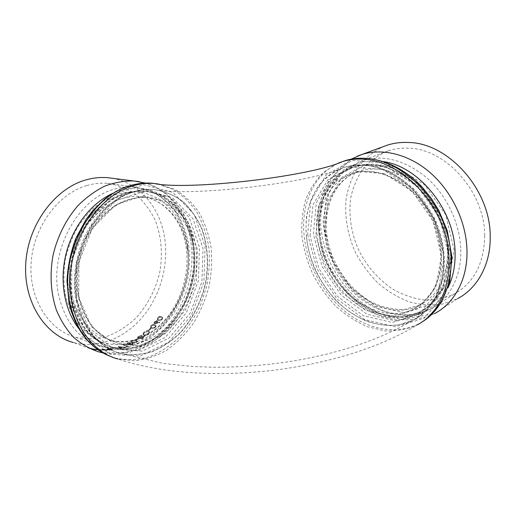 <?xml version="1.0" encoding="UTF-8"?>
<svg xmlns="http://www.w3.org/2000/svg" width="516" height="516" viewBox="0 0 516 516"><rect width="100%" height="100%" fill="white"/><g stroke="black" fill="none" stroke-linecap="round" stroke-linejoin="round"><path stroke-width="0.39" stroke-dasharray="2.58 1.94" d="M484.718 235.612C484.176 263.444 473.965 282.923 454.086 294.055C444.418 298.312 434.214 300.267 423.481 299.912C412.729 298.274 402.364 294.617 392.379 288.941C377.976 279.188 366.128 265.288 358.175 249.047C351.015 232.071 348.532 215.011 350.712 197.86C353.105 186.96 357.311 177.149 363.328 168.429C370.314 160.592 378.712 154.697 388.516 150.737C394.953 148.647 401.777 147.802 408.982 148.202C445.921 148.872 484.956 192.326 484.718 235.612M86.746 185.579C93.789 183.515 100.749 182.774 107.612 183.367C118.125 185.018 127.704 188.869 136.347 194.932C144.235 202.072 150.595 210.676 155.426 220.764C161.476 236.979 162.914 254.162 159.747 272.293C155.626 289.895 147.137 306.065 135.211 318.753C126.704 326.486 117.358 332.336 107.18 336.29C96.731 338.993 86.295 339.328 75.858 337.29C49.039 330.401 28.754 299.177 31.121 263.102C33.327 227.046 58.16 193.745 86.746 185.579M357.253 156.193L343.204 164.798C335.232 172.505 329.073 181.748 324.719 192.526C321.487 203.891 320.191 215.849 320.842 228.388C322.577 240.991 326.086 253.272 331.369 265.23C337.574 276.763 345.152 287.141 354.111 296.377C363.709 304.75 374.074 311.251 385.194 315.895L402.17 319.733C413.593 320.152 424.423 318.088 434.666 313.541L457.66 298.616L442.089 304.182C431.008 305.646 419.856 304.801 408.64 301.66C397.655 297.306 387.439 291.127 378.002 283.116C369.204 274.248 361.793 264.237 355.763 253.085C347.765 235.483 344.527 217.565 346.055 199.35C348.048 187.695 351.931 177.059 357.717 167.442C364.535 158.657 372.9 151.781 382.814 146.815M112.417 178.297C139.881 182.864 160.186 207.922 164.604 237.799C168.771 265.166 160.437 295.52 142.687 316.901C124.898 338.148 98.014 349.138 73.375 342.508L98.653 351.867C123.459 358.459 150.543 346.804 168.513 324.719C186.45 302.479 194.99 271.119 191.004 242.888C186.773 212.076 166.597 186.257 138.991 181.619M162.359 319.217L162.572 317.295L161.36 316.611C160.166 316.102 158.909 316.495 157.58 317.791L157.29 319.572L158.56 320.301C159.741 320.849 161.011 320.488 162.359 319.217L162.727 317.469L161.36 316.611M159.689 322.203L156.696 323.016L157.593 320.855L157.135 320.539L154.4 321.745L153.949 323.351L154.439 323.706L159.837 322.397L156.696 323.016M155.619 327.163L156.071 325.525L154.8 324.725C153.626 324.216 152.31 324.532 150.853 325.686L150.362 327.215L151.659 328.021C152.82 328.569 154.142 328.286 155.619 327.163L156.2 325.731L154.8 324.725M151.007 328.292L150.543 328.15L148.692 329.918L149.156 330.066L151.13 328.511L150.543 328.15M148.885 330.672C147.305 330.356 145.647 330.866 143.906 332.194L142.726 334.439L143.564 335.123C145.164 335.503 146.854 335.045 148.621 333.762L149.75 331.349L149.001 330.898C147.415 330.582 145.757 331.091 144.016 332.427L143.906 332.194M142.964 337.999L143.925 336.755L141.952 336.548L142.242 335.787L141.803 335.419L138.849 336.226L137.411 337.225L141.919 338.722L143.048 338.251L144.016 337L143.519 336.419M138.469 338.477L138.011 338.322L135.914 339.651L138.552 338.735L138.011 338.322M136.637 342.121L137.417 341.089L136.172 340.205L131.896 340.521L131.116 341.476L132.38 342.34L136.701 342.392L137.488 341.353L136.172 340.205M132.283 344.391L133.109 343.482L131.87 342.605L127.555 342.766L126.73 343.604L127.987 344.456L132.335 344.669L133.167 343.746L131.87 342.605M128.084 346.146L123.588 344.585L123.066 344.791L127.097 346.191L126.194 346.539L128.084 346.146L123.588 344.585M120.68 348.623L119.132 346.804L125.22 347.223L118.151 346.481L120.692 348.919L119.132 346.804M112.391 349.416L111.83 348.9L107.863 348.629L106.683 349.061L109.005 349.842L111.243 349.848L112.372 349.719L111.83 348.9M106.567 349.842L105.516 350.132L102.336 349.7L101.923 349.409L102.948 349.19L105.374 349.216L101.226 349.326L105.961 350.274L107.231 349.887L105.516 350.132M99.82 349.384L95.744 349.029L100.259 350.196L101.4 350.048L100.755 349.648L96.782 349.409L96.376 349.164L97.208 349.1L99.769 349.687L96.873 348.958M94.873 349.835L92.938 349.119L95.279 349.648L96.111 349.674L95.279 349.274L89.765 348.042L94.783 350.138L92.938 349.119M92.848 349.422L95.279 349.648M95.202 349.958L96.034 349.977L93.622 348.661M93.544 348.971L93.08 348.59M93.003 348.9L95.279 349.416M95.202 349.725L94.783 349.487M94.705 349.796L92.429 348.913M92.345 349.222L90.306 348.145M90.216 348.448L89.765 348.042M89.681 348.345L94.331 349.732M94.783 350.138L94.247 350.035M96.814 349.261L96.318 349.384M96.247 349.687L97.917 349.835M97.846 350.138L100.259 350.196M100.194 350.499L101.4 350.048M101.349 350.351L100.755 349.648M100.704 349.951L96.782 349.409M96.718 349.713L96.311 349.467L97.208 349.1M97.143 349.403L99.524 349.435M97.176 349.867L100.749 350.261L97.176 349.867L100.607 349.777L97.24 349.558M105.477 350.435L102.336 349.7M102.284 350.003L101.878 349.713L102.948 349.19M102.91 349.5L105.135 349.326M105.103 349.629L105.374 349.216M105.341 349.519L102.542 349.048M102.503 349.351L101.749 349.68M101.704 349.99L105.961 350.274M105.922 350.583L107.212 350.267L107.231 349.887M107.199 350.19L106.535 350.145M111.824 349.203L107.863 348.629M107.844 348.932L106.657 349.364L107.238 349.474M107.205 349.777L109.005 349.842M108.979 350.145L111.243 349.848M111.224 350.151L112.372 349.719M107.754 349.732L107.328 349.403L108.237 349.074L111.701 349.629L110.817 350.003L107.754 349.732L107.354 349.1L108.237 349.074M108.263 348.771L111.269 349.287M111.288 348.99L111.714 349.326L110.817 350.003M110.837 349.706L107.779 349.429M119.151 347.094L124.653 347.416M125.22 347.223L124.679 347.707M125.246 347.507L118.222 346.455M118.164 346.771L120.105 348.777M120.692 348.919L120.112 349.074M123.621 344.862L123.066 344.791M123.098 345.075L127.097 346.191M127.129 346.475L126.194 346.539M126.22 346.823L127.001 346.571M128.116 346.43L127.033 346.855M131.928 342.876L127.555 342.766M127.6 343.037L126.775 343.882L127.987 344.456M128.026 344.733L132.335 344.669M128.078 343.192L131.419 343.134L132.464 343.856L131.883 344.501L128.549 344.501L127.484 343.817L128.026 342.914L130.077 342.856M130.019 342.585L131.419 343.134M131.367 342.863L132.406 343.585L131.883 344.501M131.838 344.224L128.503 344.224L127.439 343.54L128.026 342.914M136.243 340.463L131.896 340.521M131.961 340.786L131.174 341.747L132.38 342.34M132.438 342.611L136.701 342.392M132.438 340.934L134.405 340.502L135.747 340.76L136.798 341.495L136.25 342.224L132.947 342.34L131.877 341.644L132.373 340.663L134.405 340.502M134.334 340.244L135.747 340.76M135.676 340.502L136.727 341.237L136.25 342.224M136.185 341.96L132.889 342.069L131.812 341.379L132.373 340.663M138.088 338.58L135.914 339.651M135.985 339.915L136.379 339.805M138.552 338.735L136.45 340.07M143.609 336.664L141.952 336.548M142.042 336.793L142.339 336.032L141.803 335.419M141.9 335.664L138.849 336.226M138.939 336.477L137.411 337.225M137.488 337.477L141.919 338.722M143.048 338.251L142.003 338.98M139.12 336.825L138.436 337.303L140.429 337.638L141.371 336.916L141.429 336.019L139.03 336.58L138.436 337.303M140.894 337.787L140.571 338.012L142.023 338.49L142.674 338.038L143.132 337.006L140.81 337.535L140.571 338.012M140.81 337.535L143.132 337.006M143.042 336.761L142.674 338.038M142.584 337.787L142.023 338.49M141.939 338.238L140.487 337.761M139.03 336.58L141.429 336.019M141.339 335.774L141.371 336.916M141.281 336.664L140.107 337.857M140.023 337.606L138.346 337.051M144.016 332.427L142.829 334.684L143.564 335.123M143.661 335.368C145.26 335.742 146.95 335.284 148.731 333.994L148.621 333.762M148.731 333.994L149.859 331.569L149.001 330.898M144.125 335.007L143.467 334.465L144.454 332.594L148.556 331.304L149.234 331.84L148.286 333.826L144.125 335.007L143.371 334.226L144.454 332.594M144.351 332.356L148.556 331.304M148.447 331.072L149.118 331.614L148.286 333.826M148.182 333.594L144.029 334.768M150.666 328.363L148.692 329.918M148.808 330.137L149.156 330.066M151.13 328.511L149.272 330.285M154.935 324.925C153.762 324.416 152.439 324.738 150.982 325.893L150.853 325.686M150.982 325.893L150.491 327.428L151.659 328.021M151.781 328.24C152.942 328.789 154.265 328.499 155.748 327.376M151.452 326.022L153.22 325.209L154.529 325.377L155.6 326.054L155.29 327.215L152.214 327.808L151.111 327.15L151.33 325.815L153.22 325.209M153.084 325.003L154.529 325.377M154.4 325.17L155.471 325.848L155.29 327.215M155.161 327.009L152.085 327.596L150.988 326.938L151.33 325.815M156.838 323.21L157.199 322.494M157.335 322.694L157.741 321.042L157.135 320.539M157.277 320.733L154.4 321.745M154.542 321.939L154.091 323.551L154.439 323.706M154.574 323.906L159.638 322.642M159.779 322.835L159.837 322.397M154.955 323.448L155.026 322.055L157.141 321.384L156.787 322.648L154.955 323.448L154.536 323.042L155.026 322.055M154.884 321.861L156.87 321.197M156.722 321.004L156.787 322.648M156.651 322.448L154.819 323.248M161.514 316.785C160.321 316.276 159.063 316.669 157.728 317.972L157.58 317.791M157.728 317.972L157.438 319.759L158.56 320.301M158.709 320.488C159.889 321.036 161.153 320.675 162.508 319.398M158.206 318.095L159.863 317.153L161.16 317.282L162.192 317.875L162.056 319.243L159.089 320.004L158.019 319.417L158.057 317.914L159.863 317.153M159.708 316.979L161.16 317.282M161.005 317.108L162.037 317.701L162.056 319.243M161.901 319.062L158.941 319.823L157.864 319.23L158.057 317.914M460.762 249.376C461.717 276.576 449.159 299.603 430.37 309.194L415.47 314.257C404.854 315.392 394.16 314.25 383.401 310.825C372.868 306.214 363.096 299.822 354.086 291.65C345.714 282.645 338.709 272.577 333.072 261.444C328.344 249.918 325.364 238.16 324.132 226.163C323.958 214.282 325.673 203.065 329.273 192.526C333.942 182.625 340.315 174.324 348.384 167.61L362.361 160.553C383.53 154.368 404.963 160.076 426.668 177.678C446.624 195.196 459.969 223.228 460.762 249.376M454.164 250.157L445.676 214.746L424.429 184.605L395.669 166.726L366.257 164.417L342.321 176.924L327.937 200.608L324.906 230.484L333.123 261.309L351.061 288.096L375.971 306.394L403.893 312.561L429.802 304.446L448.146 282.394L454.164 250.157M447.559 250.937C446.708 227.395 434.627 202.214 416.676 186.476C397.152 170.648 377.906 165.571 358.936 171.26C335.761 178.813 322.829 204.671 325.493 232.155C328.176 280.93 381.595 325.667 420.14 305.046C438.342 295.081 447.482 277.047 447.559 250.937M319.378 234.909C316.63 207.239 329.485 181.239 352.68 173.686C379.402 164.204 417.225 184.412 433.459 220.255C439.993 235.767 442.599 251.124 441.283 266.327C439.664 275.925 436.678 284.535 432.331 292.166C427.3 299.067 421.327 304.55 414.406 308.613C375.822 329.214 322.223 284 319.378 234.909M315.792 235.677L323.938 265.966L341.534 292.353L365.85 310.432L393.024 316.605L418.141 308.762L435.814 287.231L441.457 255.684L433.034 220.964L412.265 191.333L384.272 173.64L355.692 171.17L332.485 183.264L318.604 206.387L315.792 235.677M310.064 236.038L312.948 204.826L327.602 180.09L352.267 167.049L382.795 169.564L412.826 188.469L435.143 220.287L444.173 257.574L438.058 291.359L419.082 314.263L392.237 322.461L363.303 315.715L337.464 296.371L318.772 268.262L310.064 236.038M306.465 236.805C309.142 263.779 323.738 291.114 344.772 308.175C365.812 325.093 392.721 330.595 413.722 319.823C438.529 307.297 450.939 270.59 439.445 233.503C428.132 196.383 394.933 167.165 364.748 165.139C357.407 164.585 350.493 165.352 344.011 167.442C317.54 175.801 303.169 205.458 306.465 236.805M364.444 165.255C394.637 167.287 427.841 196.519 439.161 233.651C450.662 270.758 438.258 307.478 413.451 319.997L398.494 324.983C387.819 326.015 377.061 324.725 366.218 321.113C355.595 316.289 345.726 309.665 336.613 301.241C328.131 291.979 321.01 281.646 315.25 270.242C307.646 252.298 304.737 234.348 306.543 216.404C308.697 205.007 312.715 194.784 318.591 185.728C325.48 177.607 333.852 171.551 343.708 167.552C350.19 165.468 357.104 164.701 364.444 165.255M422.243 321.842L419.179 323.596C396.611 335.348 367.695 329.511 345.152 311.483C322.616 293.294 306.988 264.14 304.092 235.296C300.518 201.691 315.998 169.687 344.701 160.799M307.671 234.535L316.959 268.862L336.858 298.809L364.406 319.494L395.359 326.828L424.236 318.204L444.786 293.739L451.519 257.465L441.87 217.346L417.805 183.154L385.452 162.979L352.66 160.502L326.286 174.666L310.697 201.221L307.671 234.535M313.354 234.18L316.321 202.769L331.156 177.833L356.079 164.643L386.91 167.094L417.205 186.057L439.697 218.049L448.739 255.575L442.489 289.599L423.268 312.69L396.14 320.984L366.94 314.244L340.895 294.823L322.087 266.585L313.354 234.18M158.857 184.083L174.672 189.34C184.289 195.145 192.455 202.911 199.182 212.631C204.936 223.209 208.909 234.825 211.089 247.487C212.211 260.457 211.508 273.532 208.98 286.696C205.452 299.648 200.305 311.774 193.539 323.087C185.947 333.678 177.181 342.592 167.249 349.822C156.812 355.872 145.925 359.536 134.599 360.819L117.887 358.988C160.115 373.274 214.914 376.88 271.971 370.449C329.389 363.445 381.066 347.139 417.186 324.893C406.892 329.408 395.991 331.382 384.485 330.808L367.366 326.667C356.137 321.778 345.662 314.999 335.948 306.336C326.867 296.797 319.165 286.103 312.838 274.26C307.439 261.993 303.814 249.415 301.97 236.534C301.221 223.725 302.428 211.528 305.595 199.95C309.89 188.998 316.024 179.626 323.996 171.834L338.09 163.211M316.921 233.419C319.365 259.2 333.31 285.309 353.479 301.531C373.661 317.624 399.494 322.745 419.682 312.432C439.122 301.692 448.894 282.246 449.004 254.104C448.094 228.575 435.014 201.163 415.586 183.999C394.469 166.745 373.674 161.127 353.215 167.145C327.873 175.24 313.915 203.51 316.921 233.419M450.603 253.188C450.474 281.278 440.696 300.693 421.262 311.432C411.884 315.463 401.97 317.179 391.502 316.592L375.951 312.709C365.773 308.175 356.324 301.912 347.597 293.926C339.483 285.142 332.685 275.325 327.196 264.476C317.488 242.262 315.818 217.61 323.235 197.48C327.692 187.876 333.788 179.826 341.528 173.324L354.95 166.487C375.409 160.463 396.178 166.055 417.27 183.264C436.665 200.369 449.713 227.711 450.603 253.188M383.73 161.631L362.651 161.689L344.385 169.229L330.453 183.07L321.797 201.601L318.849 223.041C319.681 238.192 323.3 253.008 329.698 267.488C337.522 281.278 347.32 293.082 359.078 302.898L378.254 313.496L398.539 317.766L418.199 314.934L435.31 304.788L447.959 287.857M76.426 299.886L76.632 261.651L91.132 225.679L116.184 200.447L145.551 191.004L172.796 198.021L192.939 218.707L203.014 248.383L201.937 281.71L190.088 313.296L169.19 337.974L142.358 351.099L114.126 349.222L90.229 331.285L76.426 299.886M76.987 301.286C83.747 329.563 98.137 346.894 120.157 353.292C130.696 355.26 141.255 354.718 151.827 351.667C162.134 347.294 171.602 340.947 180.239 332.627C192.371 319.03 201.066 301.821 205.4 283.181C208.786 264.385 207.548 245.461 201.672 228.762C196.938 218.139 190.643 209.077 182.793 201.575C174.163 195.216 164.546 191.197 153.942 189.52C147.015 188.94 139.965 189.772 132.799 192.017C96.215 201.95 66.97 256.775 76.987 301.286M78.709 297.429L91.538 326.763L113.836 343.656L140.281 345.578L165.52 333.413L185.212 310.316L196.377 280.652L197.357 249.338L187.792 221.506L168.79 202.214L143.203 195.79L115.745 204.736L92.409 228.317L78.922 261.818L78.709 297.429M133.115 192.062C140.281 189.811 147.324 188.979 154.258 189.559C164.862 191.236 174.479 195.261 183.109 201.621C190.959 209.122 197.254 218.191 201.982 228.82C207.858 245.526 209.096 264.45 205.71 283.258C201.375 301.899 192.681 319.114 180.548 332.723C171.905 341.044 162.437 347.397 152.13 351.77C141.558 354.827 131 355.369 120.46 353.402C93.357 346.617 72.956 313.741 75.736 275.228C78.342 236.728 104.045 200.95 133.115 192.062M78.142 296.068C73.543 272.796 79.638 245.287 93.693 225.711C109.282 205.678 127.065 196.293 147.047 197.557C171.447 199.692 189.998 221.964 193.706 249.409C202.349 297.977 159.792 354.266 117.132 342.566C97.169 336.896 84.172 321.397 78.142 296.068M187.224 248.106C183.47 220.874 164.888 198.75 140.513 196.615C112.172 193.39 79.87 221.158 72.175 259.219C69.318 275.583 70.26 290.953 74.994 305.33C78.748 314.231 83.618 321.9 89.597 328.331C96.079 333.917 103.161 337.935 110.856 340.379C153.471 352.106 195.938 296.332 187.224 248.106M187.482 246.345C192.894 282.865 173.408 324.654 142.435 339.547C129.168 345.359 115.01 346.391 101.71 342.076C93.099 338.238 85.411 332.491 78.651 324.835C72.627 316.185 68.183 306.214 65.313 294.92C63.487 283.116 63.52 271.023 65.422 258.632C68.396 246.409 73.008 235.044 79.258 224.531L90.332 210.902C98.762 203.323 107.754 197.725 117.3 194.106C126.91 191.707 136.263 191.371 145.357 193.094L157.96 198.279C165.617 203.414 172.15 209.986 177.569 217.997C182.251 226.653 185.554 236.102 187.482 246.345M58.753 295.655C48.639 252.214 77.413 198.957 113.784 189.359C120.905 187.185 127.916 186.392 134.831 186.979L150.169 190.714C159.625 195.435 167.784 202.091 174.634 210.689C180.574 220.158 184.825 230.697 187.366 242.32C188.888 254.291 188.637 266.417 186.618 278.704C182.367 296.913 173.757 313.696 161.702 326.918C153.11 334.994 143.687 341.134 133.431 345.333C122.898 348.236 112.385 348.687 101.878 346.688C79.941 340.276 65.564 323.261 58.753 295.655M157.135 183.896L172.847 189.288C182.387 195.158 190.481 202.962 197.138 212.689C202.827 223.267 206.735 234.857 208.864 247.474C209.941 260.393 209.199 273.396 206.652 286.483L200.453 305.356C194.777 317.327 187.676 328.047 179.162 337.503C169.97 346.004 159.934 352.46 149.06 356.866C137.914 359.897 126.788 360.336 115.694 358.175L112.159 357.085M69.26 301.447L84.25 335.116L110.043 354.208L140.352 356.034L169.035 341.889L191.294 315.521L203.904 281.878L205.071 246.377L194.364 214.675L172.886 192.442L143.7 184.728L112.107 194.655L85.076 221.648L69.428 260.322L69.26 301.447M71.608 298.97L71.776 260.503L86.398 224.325L111.695 198.983L141.365 189.533L168.893 196.628L189.249 217.462L199.453 247.319L198.389 280.827L186.457 312.561L165.384 337.354L138.288 350.532L109.773 348.629L85.591 330.569L71.608 298.97M71.073 297.603C77.613 324.674 91.538 341.289 112.856 347.449C135.063 353.112 159.36 342.379 175.55 322.139C191.7 301.77 199.421 273.099 195.828 247.39C191.849 217.713 171.693 193.494 145.067 191.313C123.563 190.062 104.425 200.227 87.662 221.822C72.543 242.926 66.048 272.571 71.073 297.603M194.029 247.035C197.634 272.693 189.933 301.305 173.789 321.616C157.612 341.805 133.321 352.493 111.121 346.829C98.704 343.095 87.623 334.8 79.335 322.59C69.002 305.478 65.287 282.104 69.654 258.987C72.479 247.551 76.71 236.831 82.341 226.821C88.662 217.455 95.886 209.522 104.006 203.001C116.855 194.39 129.935 190.417 143.255 191.068C169.88 193.242 190.043 217.423 194.029 247.035M78.871 328.679C99.42 354.698 134.199 355.621 159.063 335.697C184.07 315.805 197.867 278.672 193.197 245.893C188.34 204.749 150.988 175.827 112.939 193.268M454.086 294.055L430.37 309.194C403.48 323.106 368.734 311.348 347.075 285.638L336.703 270.939L326.68 247.358L323.061 222.609L326.383 198.95L335.297 180.639L347.171 168.422L362.361 160.553L388.516 150.737M358.936 171.26C330.492 180.652 318.798 218.778 331.253 253.324C338.999 273.112 350.732 289.244 370.282 301.473C379.873 306.543 390.883 309.278 403.312 309.671L420.14 305.046L414.406 308.613C424.707 302.911 432.395 293.675 437.465 280.91C443.154 263.386 441.567 241.133 432.634 220.738C416.16 184.38 378.222 164.475 352.68 173.686L358.936 171.26M413.722 319.823L424.958 311.838C431.524 304.975 436.73 296.758 440.574 287.186C446.979 267.172 445.153 242.475 435.278 219.913C429.725 208.909 422.914 198.937 414.858 190.011C406.247 181.89 397.043 175.421 387.232 170.596C372.062 164.675 357.653 163.624 344.011 167.442L343.708 167.552C310.484 183.09 188.837 197.112 154.258 189.559L153.942 189.52C132.644 187.701 109.186 199.66 93.422 221.661C77.697 243.694 70.95 274.447 76.123 300.57C81.335 327.57 98.943 347.836 120.157 353.292L163.604 363.496L192.72 366.508L211.928 367.231C238.398 367.437 265.198 365.405 292.327 361.129C340.244 353.125 380.615 339.412 413.451 319.997L413.722 319.823M427.1 318.456L417.186 324.893M419.682 312.432L431.241 304.021C437.903 296.513 442.902 287.302 446.237 276.395C448.423 264.721 448.469 252.376 446.392 239.36C443.044 226.337 437.774 214.011 430.583 202.388C422.301 191.462 413.393 182.664 403.847 175.982C396.939 171.873 389.954 168.771 382.891 166.674C372.275 164.288 362.387 164.443 353.215 167.145L341.947 173.099C334.426 179.42 328.473 187.327 324.087 196.815C316.772 216.797 318.449 241.565 328.221 263.915C333.736 274.828 340.566 284.703 348.7 293.54C357.44 301.563 366.857 307.846 376.964 312.386C387.232 315.766 397.359 316.979 407.33 316.018L421.262 311.432L419.682 312.432M147.047 197.557C127.755 196.248 110.276 205.639 94.615 225.724C80.509 245.442 74.356 273.377 79 296.764C85.14 322.055 97.853 337.322 117.132 342.566L110.856 340.379C130.6 345.236 152.613 335.594 167.584 316.824C182.477 297.958 189.598 271.235 186.16 247.461C182.348 220.126 163.946 198.563 140.513 196.615L147.047 197.557M107.612 183.367L134.831 186.979L150.556 190.81C160.244 195.635 168.564 202.382 175.511 211.057C181.529 220.571 185.825 231.136 188.392 242.739C189.933 254.685 189.695 266.772 187.682 279.008C184.683 291.069 180.09 302.395 173.898 312.986C166.887 322.919 158.689 331.298 149.305 338.115C139.385 343.824 128.961 347.281 118.035 348.474L101.878 346.688L75.858 337.29M117.887 358.988L106.548 354.789M71.911 298.293C66.841 273.145 73.401 243.081 88.565 221.828C105.399 200.182 124.233 190.017 145.067 191.313L143.255 191.068C168.919 193.055 188.901 216.675 192.945 246.384L193.713 265.656C192.339 278.795 189.05 291.45 183.844 303.614L173.873 319.959L168.803 326.035L157.399 336.303C142.551 346.907 127.129 350.416 111.121 346.829L112.856 347.449C92.203 341.708 78.555 325.325 71.911 298.293M351.106 159.173L329.492 179.723C324.751 187.998 321.339 196.938 319.249 206.529C316.347 226.634 319.391 246.493 328.389 266.121C335.632 280.33 345.217 292.469 357.143 302.524C365.347 308.62 374.081 313.444 383.343 317.005L397.584 320.255L434.666 313.541M102.884 352.892L129.69 352.312L142.345 347.907L150.988 343.217C162.179 335.845 171.525 326.247 179.026 314.418C191.946 292.617 196.886 269.339 193.848 244.584C191.578 229.136 185.889 215.643 176.782 204.097C167.326 193.119 156.864 186.108 145.402 183.064"/><path stroke-width="0.77" d="M382.814 146.815L387.439 145.119C394.127 142.99 401.216 142.113 408.691 142.493C448.333 142.932 490.587 189.733 490.2 236.354C490.832 264.373 477.423 288.289 457.66 298.616M73.375 342.508C44.763 334.987 23.11 301.441 25.8 262.734C28.309 224.041 55.115 188.514 85.708 179.968C93.028 177.865 100.252 177.098 107.386 177.665L112.417 178.297M338.09 163.211L344.701 160.799C351.441 158.67 358.62 157.864 366.231 158.386C397.797 160.302 432.782 189.998 445.663 228.704C458.698 267.385 447.308 306.781 422.243 321.842M117.887 358.988C88.971 351.57 67.177 316.244 70.305 274.899C73.253 233.567 101.013 195.383 132.122 186.102C139.565 183.806 146.892 182.941 154.091 183.502C187.972 190.675 309.832 176.627 342.482 161.611C349.229 159.483 356.408 158.683 364.025 159.212C396.288 161.166 432.053 192.294 444.353 232.129C456.841 271.932 443.625 311.361 417.186 324.893M447.959 287.857C453.061 277.453 455.435 265.592 455.08 252.272C454.648 210.354 419.289 166.745 383.73 161.631M112.159 357.085C90.616 349.164 76.491 331.085 69.789 302.86C58.85 255.059 90.513 196.119 129.832 185.799C137.269 183.515 144.59 182.658 151.788 183.212L157.135 183.896M106.548 354.789C87.294 345.262 74.756 327.718 68.944 302.15L66.97 281.104C67.738 266.508 70.679 252.292 75.788 238.45L86.017 219.539L92.706 210.773L104.438 199.305C119.615 187.482 135.398 182.116 151.788 183.212L158.857 184.083M112.939 193.268C91.713 202.704 73.13 225.956 66.138 253.491C59.179 281.026 64.487 310.374 78.871 328.679M434.666 313.541C454.551 303.234 467.909 278.788 466.974 249.847C466.2 221.886 451.977 191.842 430.641 173.054C409.252 154.29 382.73 147.879 361.903 154.484L357.253 156.193M138.991 181.619L133.908 180.981C124.279 180.761 114.584 182.47 104.812 186.108C95.196 190.862 86.217 197.409 77.877 205.736C66.067 219.345 57.366 236.618 53 255.42C49.626 274.783 50.749 292.985 56.36 310.013C60.804 320.565 66.558 329.672 73.614 337.329C81.257 343.998 89.603 348.842 98.653 351.867L102.884 352.892M344.701 160.799C368.843 153.071 399.939 162.972 422.436 187.379L431.376 198.46L438.942 210.747L447.288 230.807L451.913 256.871L449.733 281.568L441.128 302.679L427.1 318.456M387.439 145.119L361.903 154.484L351.106 159.173M145.402 183.064L133.908 180.981L107.386 177.665"/></g></svg>
